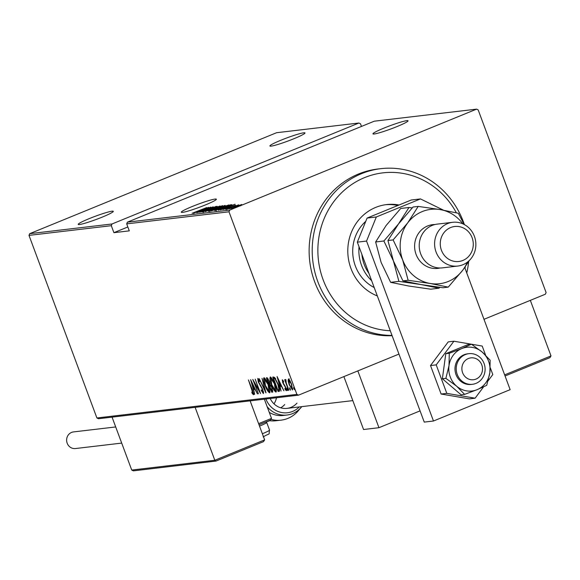 <?xml version="1.0" encoding="UTF-8"?>
<svg xmlns="http://www.w3.org/2000/svg" width="580" height="580" viewBox="0 0 580 580"><rect width="100%" height="100%" fill="white"/><g stroke="black" fill="none" stroke-linecap="round" stroke-linejoin="round"><path stroke-width="0.87" d="M215.122 199.049A18.72 1.653 159.6 0 1 216.376 199.186A18.72 1.653 159.6 0 1 202.442 206.11A18.72 1.653 159.6 0 1 182.541 212.374A18.72 1.653 159.6 0 1 181.286 212.237A18.72 1.653 159.6 0 1 195.221 205.313A18.72 1.653 159.6 0 1 215.122 199.049M112.049 211.2A18.72 1.653 159.6 0 1 113.303 211.338A18.72 1.653 159.6 0 1 99.368 218.254A18.72 1.653 159.6 0 1 79.46 224.525A18.72 1.653 159.6 0 1 78.206 224.387A18.72 1.653 159.6 0 1 92.14 217.464A18.72 1.653 159.6 0 1 112.049 211.2M303.724 132.805A18.72 1.653 159.6 0 1 304.978 132.943A18.72 1.653 159.6 0 1 291.044 139.867A18.72 1.653 159.6 0 1 271.135 146.131A18.72 1.653 159.6 0 1 269.881 145.993A18.72 1.653 159.6 0 1 283.816 139.077A18.72 1.653 159.6 0 1 303.724 132.805M406.798 120.662A18.72 1.653 159.6 0 1 408.052 120.799A18.72 1.653 159.6 0 1 394.125 127.716A18.72 1.653 159.6 0 1 374.216 133.987A18.72 1.653 159.6 0 1 372.962 133.85A18.72 1.653 159.6 0 1 386.896 126.926A18.72 1.653 159.6 0 1 406.798 120.662M235.813 207.481L233.566 208.365L235.843 207.451M231.674 207.966L229.426 208.851L231.695 207.937M226.874 209.148L229.107 208.235L226.838 209.148M235.074 204.225L223.112 209.547L226.664 207.872L220.277 209.88L235.074 204.225M228.846 205.059L214.694 210.634L220.023 207.974L228.999 204.892M222.495 205.806L208.343 211.388L213.672 208.72L222.648 205.646M202.115 212.12L216.231 206.35L201.999 212.106M203.739 212.367L203.551 211.7M215.194 207.749L214.825 206.915M208.633 207.343L196.671 212.664L200.223 210.989L193.836 212.998L208.64 207.364M192.198 213.288L206.705 207.575L192.096 213.28M197.635 212.548L210.779 207.096L202.34 211.163L213.194 206.806L199.774 212.294L208.191 208.235L197.635 212.548M205.161 211.664L217.195 206.335L207.778 210.598L220.03 206.001L205.161 211.664M225.04 205.581L216.63 209.199L210.96 210.975L225.221 205.436M218.305 210.112L230.724 204.74L231.906 204.74L218.305 210.112M231.5 205.008L231.906 204.74M235.524 205.248L225.272 209.337L235.567 205.189M233.696 206.045L234.284 205.675M227.019 208.481L226.519 208.974M227.802 208.988L238.685 204.805L227.802 208.988M241.628 204.602L231.427 208.612L241.744 204.479M229.694 210.105L476.572 109.141L374.267 121.198L127.382 222.169L229.694 210.105L228.999 211.809L126.694 223.873L127.382 222.169M476.572 109.141L478.181 109.903L546.085 292.494L545.396 294.198L483.981 319.312M398.953 354.083L298.512 395.161L98.513 418.731L96.903 417.97L29 235.386L29.689 233.682L276.573 132.719L358.882 123.018L111.998 223.981L111.309 225.685L29 235.386M29.689 233.682L111.998 223.981M361.478 126.433L360.485 123.779L358.882 123.018M127.846 226.976L113.905 232.674L111.309 225.685M96.903 417.97L296.902 394.4L228.999 211.809M113.905 232.674L129.289 230.862L126.694 223.873M288.13 380.929L288.398 379.081L289.957 380.705L291.675 384.402L292.443 389.963L289.188 384.7L288.13 380.929L288.623 380.726M288.579 390.231L284.671 379.712L285.519 381.227L285.498 379.422L285.904 379.748L286.259 383.047L288.833 390.123M285.802 389.397L285.606 387.658L282.728 382.626L282.315 379.791L283.497 381.22L283.642 382.14L282.772 381.096L282.982 382.539L285.86 387.571L286.295 390.688L285.084 389.347L284.911 388.346L285.802 389.397L286.6 389.078M279.415 391.21L278.088 391.464L272.731 377.072L274.587 377.391L278.103 384.141C279.64 387.911 279.966 390.311 279.074 391.348L279.263 391.304M271.737 392.211L266.38 377.819L266.988 377.747L269.294 381.198L270.077 384.301L272.078 387.911L272.593 392.109L271.737 392.211L272.498 391.899L272.027 390.623M265.937 392.899L259.202 378.667L264.937 390.123L262.037 378.334L266.002 392.87M258.412 393.784L252.786 379.422L259.144 390.514L255.2 379.139L260.55 393.53L254.2 382.466L258.412 393.784M252.923 393.276L248.436 379.936L252.322 389.622L253.453 394.755L252.061 393.182L251.821 392.058L252.923 393.276L253.714 392.95M250.64 379.675L257.447 393.9L254.99 389.368L253.641 389.528L254.613 394.233L250.64 379.675M262.834 392.109L262.544 389.593L258.245 381.901L257.759 378.45L259.492 380.792L259.557 381.705L258.274 379.929L258.499 381.807L262.827 389.579L263.378 393.581L261.246 390.55L261.246 389.789L262.834 392.109L263.646 391.775M265.147 385.54C263.654 381.785 263.248 379.175 263.943 377.725C265.618 378.805 267.112 381.263 268.438 385.084C269.932 388.846 270.324 391.442 269.599 392.849C267.945 391.754 266.459 389.318 265.147 385.54L265.401 385.439M271.498 384.794C270.005 381.031 269.599 378.428 270.294 376.971C271.969 378.059 273.463 380.509 274.789 384.337C276.283 388.1 276.675 390.688 275.95 392.102C274.296 391.007 272.81 388.571 271.498 384.794L271.752 384.692M277.08 376.558L283.888 390.782L281.423 386.258L280.082 386.411L281.053 391.116L277.08 376.558M287.165 389.332L286.998 388.1L287.89 390.5L287.165 389.332L287.665 389.129M289.724 389.035L289.55 387.802L290.275 388.97L290.442 390.202L289.724 389.035L290.217 388.832M293.864 388.549L293.69 387.317L294.415 388.484L294.582 389.709L293.864 388.549L294.364 388.339M296.902 394.4L298.512 395.161M254.221 394.436L252.829 392.87M252.539 392.986L252.061 393.182M253.489 393.044L252.967 393.262M255.186 389.122L253.641 389.528M254.127 389.332L253.757 387.976M254.294 387.911L251.706 382.445L253.235 388.034L254.562 387.802M263.639 392.964L262.986 392.051M263.494 391.834L262.914 392.073M258.47 379.849L258.303 378.849M264.313 379.305L264.342 377.819M269.99 392.442L268.953 391.377M269.2 391.311L270.012 390.956M268.41 385.011L264.429 379.218L265.198 378.907M265.277 378.885L264.509 379.197L265.423 385.504L269.04 391.377L269.896 391.036M269.04 391.377L268.156 385.113M269.99 385.142L269.468 383.735M267.721 379.052L267.25 377.776M272.868 391.855L272.498 391.899M271.07 385.12L269.475 385.352L271.462 390.702L272.81 390.304M268.264 378.914L267.206 379.262L268.924 383.88L270.048 383.503M268.272 378.936L267.206 379.262M269.279 381.154L267.583 379.218M269.113 383.851L269.033 381.256M270.817 385.221L269.475 385.352M272.056 387.839L270.302 385.432M271.868 390.659L271.802 387.94M270.664 378.559L270.693 377.072M276.341 391.696L275.304 390.623M275.551 390.558L276.363 390.202M274.76 384.264L270.78 378.472L271.549 378.153M271.629 378.131L270.86 378.45L271.774 384.757L275.391 390.63L276.247 390.289M275.391 390.63L274.507 384.366M279.538 391.072L278.088 391.464M278.857 391.152L278.378 389.876M274.079 378.305L273.586 376.986M275.696 378.464L273.557 378.515L277.813 389.956L278.973 389.434L277.827 384.17L274.927 378.776L273.557 378.515M278.951 389.601L279.741 389.122M275.493 378.544L274.927 378.776M279.575 389.187L278.183 389.912M281.626 386.012L280.082 386.411M280.568 386.215L280.198 384.859M280.735 384.794L278.146 379.327L279.676 384.924L281.003 384.685M287.056 390.376L285.846 389.035M285.483 389.18L285.084 389.347M286.353 389.173L285.846 389.383M284.838 385.439L284.381 385.62M283.808 384.083L283.439 384.236M283.069 380.973L282.938 380.349M288.898 380.611L289.166 378.762M292.791 389.506L292.044 388.651L292.806 388.339M292.088 388.622L292.755 388.353M291.653 384.344L288.811 380.386L289.536 380.103M289.565 380.088L288.876 380.371L289.471 384.671L292.037 388.651M291.965 388.673L291.399 384.446M201.463 210.446L206.088 208.401L200.397 210.569L201.492 210.525M200.542 210.946L200.397 210.569M216.775 208.336L221.06 206.183L213.955 208.684L209.706 210.823L216.804 208.408M221.531 207.024L221.06 206.183M209.779 211.011L209.837 211.627M224.511 205.849L224.373 205.487M223.655 205.972L218.979 207.778L223.655 205.972L224.126 206.806M217.783 208.321L212.613 210.381L217.783 208.321M223.126 207.589L227.411 205.436L220.306 207.937L216.057 210.076L223.155 207.655M227.882 206.277L227.411 205.436M216.13 210.264L216.188 210.881M230.934 205.298L230.724 204.74M229.629 205.269L218.964 209.634L226.2 207.277L230.47 205.284L229.629 205.269M230.55 205.487L229.854 205.248M227.904 207.328L232.522 205.284L226.838 207.451L227.933 207.408M226.983 207.836L226.838 207.451M237.438 206.436L240.374 204.957L232.631 208.118L237.459 206.509M240.801 205.791L240.374 204.957M232.689 208.278L232.812 208.93M456.366 212.809A79.286 74.218 83.3 0 0 359.614 179.865A79.286 74.218 83.3 0 0 323.154 279.828A79.286 74.218 83.3 0 0 390.275 330.76M465.015 268.301A79.286 74.218 83.3 0 0 465.305 266.655M392.007 335.407A83.687 78.344 -96.7 0 1 317.782 281.575A83.687 78.344 -96.7 0 1 380.821 168.671A83.687 78.344 -96.7 0 1 463.456 222.002A83.687 78.344 -96.7 0 1 464.377 224.598M468.625 261.667A83.687 78.344 -96.7 0 1 466.769 273.013M365.762 221.335A39.643 37.113 83.3 0 0 355.351 265.988A39.643 37.113 83.3 0 0 374.201 287.542M397.858 205.48A47.35 44.326 83.3 0 0 385.461 204.733M377.334 295.952A47.35 44.326 -96.7 0 1 350.951 268.46A47.35 44.326 -96.7 0 1 386.613 204.581A47.35 44.326 -96.7 0 1 399.054 204.994M380.821 168.671L377.747 169.034A83.687 78.344 83.3 0 0 314.708 281.938A83.687 78.344 83.3 0 0 392.109 335.697M361.884 254.417A37.439 35.047 83.3 0 0 364.189 264.393A37.439 35.047 83.3 0 0 368.931 273.361M371.642 280.655A39.643 37.113 -96.7 0 1 361.5 265.263A39.643 37.113 -96.7 0 1 359.027 246.746M420.072 410.879L378.95 427.699L363.566 429.512L343.889 376.601M378.95 427.699L357.831 370.903M470.054 358.005A11.013 10.309 83.3 0 0 462.101 370.917A11.013 10.309 83.3 0 0 474.338 379.603A11.013 10.309 83.3 0 0 482.292 366.69A11.013 10.309 83.3 0 0 470.054 358.005M473.657 384.098A15.414 14.435 -96.7 0 1 472.461 384.293A15.414 14.435 -96.7 0 1 456.416 371.316A15.414 14.435 -96.7 0 1 467.661 353.873A15.414 14.435 -96.7 0 1 468.85 353.677A15.414 14.435 -96.7 0 1 484.902 366.654A15.414 14.435 -96.7 0 1 473.657 384.098M264.647 439.879L263.494 441.641L215.956 461.078L214.81 460.266L264.647 439.879L250.132 400.86M215.956 461.078L133.378 470.858L131.732 470.054L214.81 460.266L195.126 407.349M131.732 470.054L112.049 417.136M258.607 423.661L271.505 418.383L264.364 399.185M215.89 461.114L263.494 441.641M271.505 418.383L270.352 420.145L259.028 424.777L270.352 420.145M549.847 357.671L505.064 375.985L550 357.621L551 355.917L530.337 300.353M265.829 422.001L266.619 422.356A11.013 0.972 159.6 0 1 266.691 422.428A11.013 0.972 159.6 0 1 260.217 425.807A11.013 0.972 159.6 0 1 259.514 426.097M269.765 420.71A28.63 26.803 -96.7 0 1 266.553 421.703M276.486 397.757A17.617 16.494 -96.7 0 1 274.021 403.868M269.265 412.358A24.23 22.678 83.3 0 0 283.185 415.476L287.035 415.026A24.23 22.678 -96.7 0 1 267.148 406.667M269.185 420.63A28.63 26.803 83.3 0 0 276.007 420.754L281.039 420.166A28.63 26.803 -96.7 0 1 271.353 419.42M280.72 407.812A17.617 16.494 83.3 0 0 284.678 404.579M270.2 398.496A17.617 16.494 83.3 0 0 287.027 408.371A17.617 16.494 83.3 0 0 296.989 403.129M121.706 443.091L75.451 448.543A8.366 7.837 -96.7 0 1 67.186 443.214A8.366 7.837 -96.7 0 1 73.493 431.919L115.696 426.945M443.388 210.141L420.486 198.918L376.318 216.978L366.553 241.062L433.477 421.015L510.146 389.659L464.718 267.496M420.486 198.918L411.256 200.006L367.089 218.065L376.318 216.978M366.553 241.062L357.324 242.15L424.248 422.102L433.477 421.015M357.324 242.15L367.089 218.065M471.431 344.208L461.782 348.573A22.025 20.619 83.3 0 0 449.007 365.639A22.025 20.619 83.3 0 0 450.261 376.971A22.025 20.619 83.3 0 0 456.649 386.2L464.587 394.385L461.086 394.799L442.373 378.762L445.788 353.677L449.297 353.263L449.007 365.639L445.875 378.349L456.649 386.2A22.025 20.619 83.3 0 0 477.072 389.695L486.721 385.33L489.853 372.621L490.143 360.245L482.205 352.06L471.431 344.208L467.922 344.621L445.788 353.677M468.85 353.677L467.625 353.822A15.414 14.435 83.3 0 0 456.01 374.615A15.414 14.435 83.3 0 0 471.236 384.438L472.461 384.293M445.875 378.349L442.373 378.762M464.587 394.385L477.072 389.695A22.025 20.619 83.3 0 0 489.853 372.621A22.025 20.619 83.3 0 0 482.205 352.06A22.025 20.619 83.3 0 0 461.782 348.573L449.297 353.263M471.409 344.215L453.908 341.221L436.203 364.871L430.512 365.545L441.112 394.03L469.409 398.873L475.1 398.199L483.604 386.846M436.203 364.871L446.803 393.363L441.112 394.03M446.803 393.363L475.1 398.199M488.128 380.792L492.804 374.549L490.288 367.785M485.605 355.199L482.205 346.057L471.438 344.215M453.908 341.221L448.217 341.888L430.512 365.545M452.654 222.299L437.269 224.112A22.025 20.619 83.3 0 0 420.681 253.823A22.025 20.619 83.3 0 0 442.431 267.858L457.816 266.046A22.025 20.619 -96.7 0 1 436.066 252.01A22.025 20.619 -96.7 0 1 452.654 222.299A22.025 20.619 -96.7 0 1 474.404 236.335A22.025 20.619 -96.7 0 1 457.816 266.046M441.438 250.263A17.617 16.494 83.3 0 0 462.891 260.442A17.617 16.494 83.3 0 0 472.105 237.72A17.617 16.494 83.3 0 0 450.653 227.541A17.617 16.494 83.3 0 0 441.438 250.263M383.887 241.005L393.421 260.942L398.902 281.365L420.971 284.555L438.995 288.216L430.73 289.195L408.661 286.005L390.637 282.337L381.111 262.392L375.63 241.976L386.149 225.46L400.708 208.466L408.973 207.495L398.453 224.011L383.887 241.005L375.63 241.976M398.902 281.365L390.637 282.337M438.995 288.216L439.828 287.332M412.177 207.901L408.973 207.495M462.782 223.815A37.439 35.047 83.3 0 0 440.271 209.597A37.439 35.047 83.3 0 0 407.682 222.923L393.124 239.917L402.65 259.855L408.132 280.278L430.2 283.468L448.224 287.129L443.04 287.745L420.971 284.555L402.948 280.887L393.421 260.942L387.94 240.526L398.453 224.011L413.018 207.017L418.202 206.407L407.682 222.923A37.439 35.047 83.3 0 0 402.65 259.855A37.439 35.047 83.3 0 0 430.2 283.468A37.439 35.047 83.3 0 0 462.782 270.142A37.439 35.047 83.3 0 0 467.306 262.218M448.224 287.129L462.782 270.142L469.416 260.391M464.152 224.475L458.294 213.259L440.271 209.597L418.202 206.407M408.132 280.278L402.948 280.887M393.124 239.917L387.94 240.526M260.891 385.801L260.485 385.968M270.425 385.018L269.656 385.33M274.55 378.174L273.789 378.486M504.651 374.868L551 355.917M262.363 433.746A11.013 0.972 -20.4 0 0 263.059 433.456A11.013 0.972 -20.4 0 0 269.533 430.077C268.373 436.029 271.505 432.107 263.161 436.863M300.73 407.82A24.23 22.678 -96.7 0 1 287.035 415.026C292.472 414.323 297.083 411.894 300.868 407.754L301.81 406.631M265.908 399.004A22.025 20.619 83.3 0 0 299.309 406.921M440.104 267.989A22.025 20.619 -96.7 0 1 416.07 254.366A22.025 20.619 -96.7 0 1 434.978 224.525M278.589 389.818L279.357 389.499M193.539 212.715L193.843 213.542M230.477 205.248L230.782 206.074M226.41 208.844L226.715 209.663M287.027 408.371L352.821 400.613M266.691 422.428L269.533 430.077M281.039 420.166C287.644 419.304 293.226 416.382 297.772 411.401L299.758 408.907"/></g></svg>
